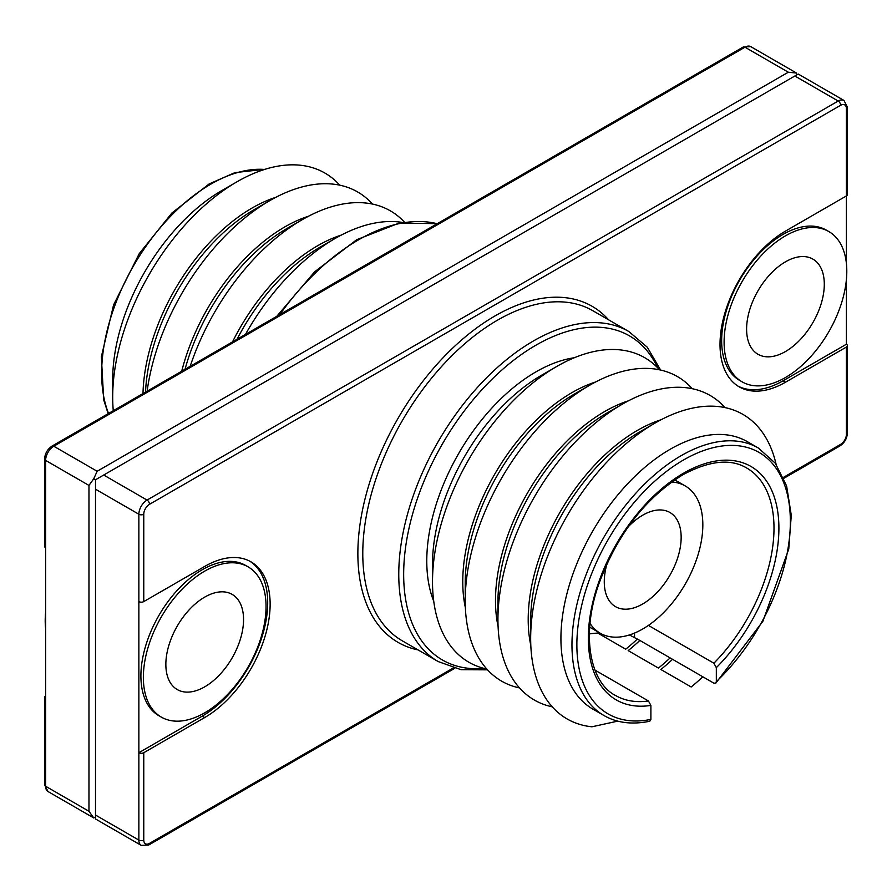 <?xml version="1.0" encoding="UTF-8"?>
<svg xmlns="http://www.w3.org/2000/svg" width="892" height="892" viewBox="0 0 892 892"><rect width="100%" height="100%" fill="white"/><g stroke="black" fill="none" stroke-linecap="round" stroke-linejoin="round"><path stroke-width="1.34" d="M702.829 676.794A154.428 89.155 120 0 1 691.155 686.974L660.883 669.502A154.428 89.155 120 0 0 672.568 659.322L713.879 683.172L715.797 683.161L716.332 681.622A150.96 87.16 120 0 0 789.063 503.177A150.96 87.16 120 0 0 683.618 459.926A150.96 87.16 120 0 0 578.161 624.946A150.96 87.16 120 0 0 650.892 719.398L649.777 721.249C632.093 724.85 616.807 722.933 603.951 715.507A154.428 89.155 -60 0 1 580.279 591.764A154.428 89.155 -60 0 1 681.154 455.678A154.428 89.155 -60 0 1 758.367 448.029L775.304 463.204L786.621 485.984L791.282 515.23L788.751 549.071L762.916 621.233L715.797 683.161M594.953 670.093L648.439 700.978L650.892 705.416A134.759 77.805 -60 0 1 589.779 618.178A134.759 77.805 -60 0 1 683.618 473.15A134.759 77.805 -60 0 1 777.445 509.823A134.759 77.805 -60 0 1 716.332 667.64L713.879 663.202L648.406 625.404M607.196 563.108A54.367 31.387 120 0 0 615.536 606.66A54.367 31.387 120 0 0 642.719 603.962A54.367 31.387 120 0 0 678.232 556.05A54.367 31.387 120 0 0 669.903 512.487A54.367 31.387 120 0 0 642.719 515.186A54.367 31.387 120 0 0 628.013 527.038M785.451 261.835A54.936 31.722 -60 0 1 812.913 259.115A54.936 31.722 -60 0 1 821.342 303.135A54.936 31.722 -60 0 1 785.451 351.548A54.936 31.722 -60 0 1 757.977 354.269A54.936 31.722 -60 0 1 749.559 310.249A54.936 31.722 -60 0 1 785.451 261.835M785.451 377.528A86.758 50.086 -60 0 1 742.066 381.821A86.758 50.086 -60 0 1 728.775 312.3A86.758 50.086 -60 0 1 785.451 235.856A86.758 50.086 -60 0 1 828.824 231.552A86.758 50.086 -60 0 1 842.126 301.072A86.758 50.086 -60 0 1 785.451 377.528M742.066 381.821L739.613 380.405A86.758 50.086 -60 0 1 726.322 310.884A86.758 50.086 -60 0 1 782.998 234.44A86.758 50.086 -60 0 1 826.371 230.136L828.824 231.552M204.703 686.84A54.936 31.722 120 0 0 240.595 638.427A54.936 31.722 120 0 0 232.176 594.395A54.936 31.722 120 0 0 204.703 597.116A54.936 31.722 120 0 0 168.811 645.529A54.936 31.722 120 0 0 177.24 689.561A54.936 31.722 120 0 0 204.703 686.84M45.615 612.325A86.758 50.086 120 0 0 45.615 628.659M204.703 571.136A86.758 50.086 120 0 0 148.027 647.592A86.758 50.086 120 0 0 161.329 717.112A86.758 50.086 120 0 0 204.703 712.819A86.758 50.086 120 0 0 261.378 636.364A86.758 50.086 120 0 0 248.088 566.844A86.758 50.086 120 0 0 204.703 571.136M248.088 566.844L245.635 565.428A86.758 50.086 120 0 0 202.25 569.72A86.758 50.086 120 0 0 145.574 646.176A86.758 50.086 120 0 0 158.876 715.696L161.329 717.112M530.662 638.438L530.662 620.966A154.428 89.155 120 0 1 639.854 431.828L654.984 423.098A175.824 101.51 120 0 0 530.662 638.438A175.824 101.51 120 0 0 591.931 726.79L617.788 721.126M776.096 464.286A175.824 101.51 120 0 0 654.984 423.098L639.854 431.828M497.937 619.55L497.937 602.078A154.428 89.155 120 0 1 607.129 412.94A154.428 89.155 120 0 0 607.129 412.94L622.27 404.21A175.824 101.51 120 0 0 497.937 619.55A175.824 101.51 120 0 0 552.248 706.821M725.006 407.599A175.824 101.51 120 0 0 622.27 404.21L607.129 412.94M670.115 657.906A154.428 89.155 120 0 1 658.43 668.086L628.169 650.614A154.428 89.155 120 0 0 639.854 640.434L672.568 659.322M465.223 600.662L465.223 583.19A154.428 89.155 120 0 1 574.415 394.052L589.545 385.311A175.824 101.51 120 0 0 589.545 385.322A175.824 101.51 120 0 0 465.223 600.662A175.824 101.51 120 0 0 519.534 687.933M692.281 388.711A175.824 101.51 120 0 0 589.545 385.311M432.508 581.762L432.508 564.29A154.428 89.155 120 0 1 541.7 375.164L556.831 366.422A175.824 101.51 120 0 0 432.508 581.762A175.824 101.51 120 0 0 486.809 669.045M659.567 369.823A175.824 101.51 120 0 0 556.831 366.422L541.7 375.164M275.851 197.31A154.428 89.155 120 0 0 252.146 207.992A154.428 89.155 120 0 0 142.999 393.562M308.576 216.198A154.428 89.155 120 0 0 284.86 226.88A154.428 89.155 120 0 0 181.7 371.217M341.29 235.087A154.428 89.155 120 0 0 317.585 245.768A154.428 89.155 120 0 0 232.544 341.859M339.752 185.179A175.824 101.51 120 0 0 237.016 181.778L237.016 181.778A175.824 101.51 120 0 0 112.693 397.118A175.824 101.51 120 0 0 113.273 410.721M372.466 204.067A175.824 101.51 120 0 0 269.73 200.667A175.824 101.51 120 0 0 269.73 200.678A175.824 101.51 120 0 0 147.135 391.175M404.466 222.164A175.824 101.51 120 0 0 302.455 219.566A175.824 101.51 120 0 0 302.444 219.566A175.824 101.51 120 0 0 190.163 366.333M402.56 222.465A175.824 101.51 120 0 0 335.169 238.454L335.169 238.454A175.824 101.51 120 0 0 245.467 334.4M590.025 623.419A85.019 49.082 120 0 0 600.204 633.208A85.019 49.082 120 0 0 642.719 628.994A85.019 49.082 120 0 0 698.258 554.066A85.019 49.082 120 0 0 685.223 485.939A85.019 49.082 120 0 0 671.654 482.014M335.169 238.454L320.038 247.184A154.428 89.155 120 0 0 237.038 339.272M302.444 219.566L287.313 228.296A154.428 89.155 120 0 0 287.313 228.296A154.428 89.155 120 0 0 185.034 369.288M269.73 200.678L254.599 209.408A154.428 89.155 120 0 0 145.541 392.09M237.016 181.778L221.885 190.52A154.428 89.155 120 0 0 112.693 379.646L112.693 397.118M574.348 357.748A154.428 89.155 120 0 0 458.756 453.37A154.428 89.155 120 0 0 433.746 601.286M595.666 381.954A154.428 89.155 120 0 0 465.368 607.642M629.418 634.948L639.854 640.434M589.367 633.956A46.273 26.715 0 0 1 597.796 633.075L625.716 649.198A154.428 89.155 120 0 0 637.401 639.018M628.392 400.842A154.428 89.155 120 0 0 498.093 626.53M661.106 419.731A154.428 89.155 120 0 0 530.807 645.418M758.367 448.029L747.329 441.651A154.428 89.155 120 0 0 592.901 530.818A154.428 89.155 120 0 0 592.901 709.129L603.951 715.507M650.892 705.416L650.892 719.398M716.332 667.64L716.332 681.622M783.444 477.376L840.654 444.35A8.095 4.672 120 0 0 846.385 434.437L846.385 347.066L785.451 382.244A92.545 53.431 -60 0 1 739.178 386.827A92.545 53.431 -60 0 1 724.995 312.679A92.545 53.431 -60 0 1 785.451 231.128L846.385 195.95L846.385 263.341M846.385 279.675L846.385 344.234L782.998 380.828A92.545 53.431 -60 0 1 737.963 386.091M454.73 668.342L148.774 844.98L141.259 845.382L95.511 818.967L95.511 815.054L138.862 840.086L138.862 752.714A3.468 2.007 0 0 0 143.768 752.714L204.703 717.536A92.545 53.431 120 0 0 265.158 635.985A92.545 53.431 120 0 0 250.975 561.837A92.545 53.431 120 0 0 204.703 566.42L143.768 601.598A3.468 2.007 180 0 1 138.862 601.598L138.862 752.714L202.25 716.12A92.545 53.431 120 0 0 262.371 635.695A92.545 53.431 120 0 0 249.738 561.157M45.615 547.766L45.615 786.253L88.966 811.274L88.966 485.426L45.615 460.406L45.615 547.766A3.468 2.007 180 0 1 44.6 546.35L44.6 458.979A3.468 2.007 0 0 0 45.615 460.406A11.563 6.679 120 0 1 53.799 446.234L97.15 471.266L93.76 478.748L95.511 479.762L103.695 475.035L147.046 500.066L838.201 101.03L794.85 75.998L103.695 475.035M88.966 811.274L93.76 817.953L95.511 816.938L93.76 817.953L48.012 791.538A11.563 6.679 120 0 1 45.615 786.253A3.468 2.007 180 0 1 44.6 784.826L48.012 791.538M794.85 75.998L798.24 74.047L843.988 100.461A11.563 6.679 -60 0 0 838.201 101.03A3.468 2.007 60 0 1 840.654 105.278L149.499 504.315A8.095 4.672 120 0 0 143.768 514.238L143.768 601.598M796.489 75.062L796.489 73.032L788.305 72.219L97.15 471.266M95.511 815.054L95.511 479.762M93.76 478.748L88.966 485.426M45.615 696.05A3.468 2.007 0 0 0 44.6 697.466A3.468 2.007 0 0 0 45.615 698.882M846.385 347.066A3.468 2.007 0 0 0 847.4 345.65A3.468 2.007 0 0 0 846.385 344.234M846.385 108.59A3.468 2.007 180 0 0 847.4 107.174L847.4 194.534A3.468 2.007 180 0 1 846.385 195.95L846.385 108.59A8.095 4.672 120 0 0 840.654 105.278M437.169 223.725A190.576 110.028 120 0 0 358.484 239.87A190.576 110.028 120 0 0 279.787 314.586M713.879 663.202A131.291 75.798 120 0 0 746.805 468.066C730.626 458.365 709.318 460.595 682.893 474.745C645.106 498.193 617.086 534.631 598.811 584.059C580.246 636.777 590.883 683.183 615.513 695.47A131.291 75.798 120 0 0 648.439 700.978M438.228 661.574A190.576 110.028 -60 0 1 409.027 508.864A190.576 110.028 -60 0 1 533.516 340.922A190.576 110.028 -60 0 1 628.804 331.49L592.812 310.706A190.576 110.028 120 0 0 497.535 320.15A190.576 110.028 120 0 0 373.034 488.08A190.576 110.028 120 0 0 402.247 640.791L438.228 661.574L461.108 669.714L487.534 669.836M657.705 367.827A187.108 108.021 120 0 0 535.969 345.171A187.108 108.021 120 0 0 406.339 542.258A187.108 108.021 120 0 0 484.155 668.431M418.058 649.922A194.043 112.035 -60 0 1 363.914 503.545A194.043 112.035 -60 0 1 495.071 315.902A194.043 112.035 -60 0 1 608.634 319.838M264.567 169.447A154.428 89.155 120 0 0 210.846 184.142A154.428 89.155 120 0 0 108.556 413.442M143.768 752.714L143.768 840.086A8.095 4.672 120 0 0 149.499 843.386L453.348 667.963M788.305 72.219L744.954 47.198L53.799 446.234A3.468 2.007 60 0 0 52.059 446.067C47.466 449.155 44.979 453.459 44.6 458.979M138.862 601.598L138.862 514.238L95.511 489.206M796.489 73.032L750.741 46.618A11.563 6.679 120 0 0 744.954 47.198A3.468 2.007 60 0 0 743.226 47.02L52.059 446.067M143.768 514.238A3.468 2.007 0 0 1 138.862 514.238A11.563 6.679 -60 0 1 147.046 500.066A3.468 2.007 60 0 1 149.499 504.315M141.259 845.382A11.563 6.679 -60 0 1 138.862 840.086A3.468 2.007 0 0 0 143.768 840.086M202.25 716.12L204.703 717.536M782.998 380.828L785.451 382.244M634.535 633.075L634.535 637.367M847.4 345.65L847.4 433.021A3.468 2.007 180 0 1 846.385 434.437M847.4 433.021C847.021 438.541 844.534 442.845 839.941 445.933A3.468 2.007 -120 0 0 840.654 444.35M148.774 844.98A3.468 2.007 -120 0 0 149.499 843.386M276.799 316.303L314.653 271.792L356.744 239.692L399.237 223.056L437.27 223.658M589.701 627.143L600.204 633.208M674.72 479.874L685.223 485.939M574.415 394.052L589.545 385.322M44.6 697.466L44.6 784.826M847.4 107.174L843.988 100.461M839.941 445.933L783.845 478.324M743.226 47.02L750.741 46.618M660.604 370.046L647.291 347.222L628.804 331.49M108.155 413.676L103.717 399.906L101.365 356.778L113.574 304.93L139.241 253.651L171.944 212.965L209.118 183.964L234.975 172.613L265.114 169.279"/></g></svg>
